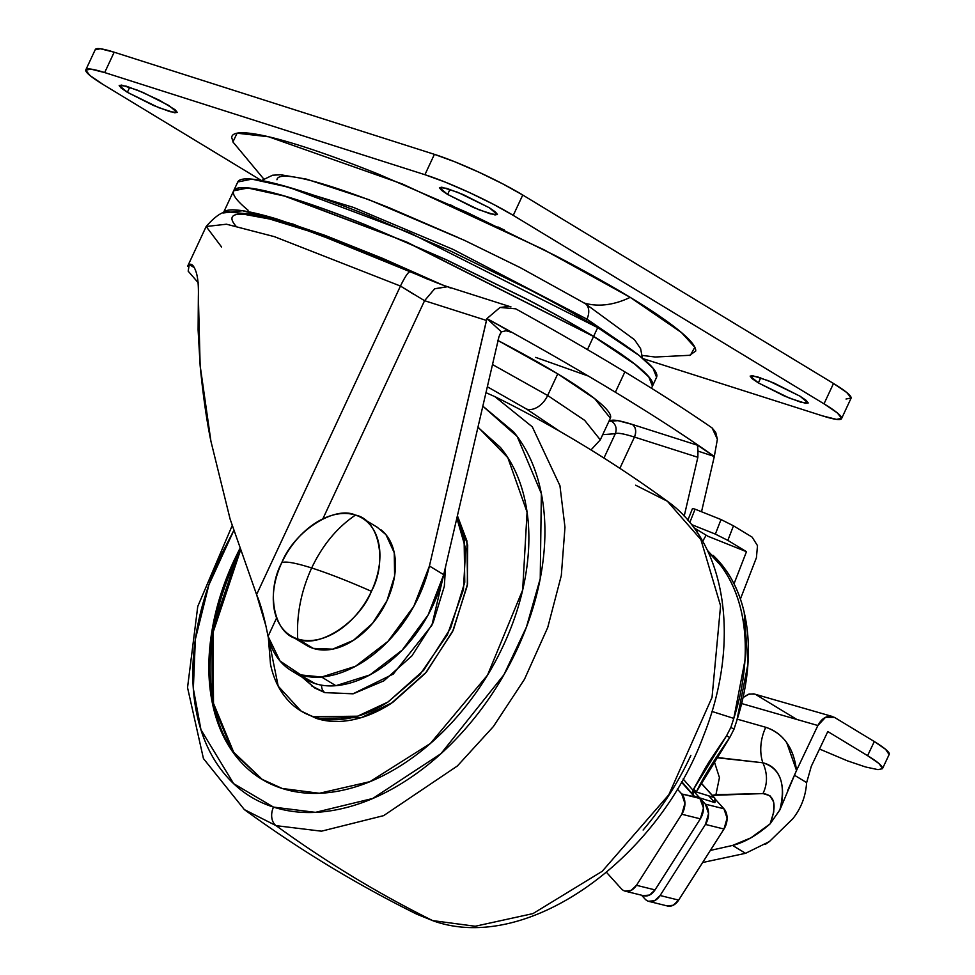 <?xml version="1.0" encoding="UTF-8"?>
<svg xmlns="http://www.w3.org/2000/svg" width="975" height="975" viewBox="0 0 975 975"><rect width="100%" height="100%" fill="white"/><g stroke="black" fill="none" stroke-linecap="round" stroke-linejoin="round"><path stroke-width="1.46" d="M371.426 591.325C387.721 561.32 378.946 519.395 355.473 515.092C337.155 527.451 322.554 545.074 311.671 567.974C328.477 573.385 348.392 581.161 371.426 591.325C348.392 581.161 328.477 573.385 311.671 567.974C295.181 562.77 285.212 561.015 281.763 562.733A68.823 46.349 121.2 0 1 355.473 515.092C334.583 505.245 294.048 531.448 281.763 562.733C265.468 592.739 274.243 634.664 297.716 638.966A68.823 46.349 121.2 0 1 288.088 633.957A68.823 46.349 121.2 0 1 281.763 562.733C285.212 561.015 295.181 562.77 311.671 567.974C322.554 545.074 337.155 527.451 355.473 515.092A68.823 46.349 121.2 0 1 365.101 520.102A68.823 46.349 121.2 0 1 371.426 591.325A68.823 46.349 121.2 0 1 297.716 638.966C296.449 614.737 301.104 591.069 311.671 567.974C301.104 591.069 296.449 614.737 297.716 638.966C318.606 648.814 359.141 622.611 371.426 591.325M303.627 643.378A68.823 46.349 -58.8 0 0 313.255 648.387L297.716 638.966L313.255 648.387A68.823 46.349 -58.8 0 0 383.285 607.888A68.823 46.349 -58.8 0 0 380.64 529.535M377.118 527.17L385.978 534.702L394.253 552.764L394.607 575.957L386.965 600.746L372.499 623.366L353.413 640.356L332.609 649.155L313.255 648.387L300.544 640.685M278.143 184.299L353.572 207.456L452.888 249.32L586.938 319.13A14.747 9.933 -58.8 0 0 585.085 303.517A14.747 9.933 121.2 0 1 586.938 319.13L452.888 249.32L353.572 207.456L278.143 184.299M586.17 320.775L586.938 319.13L586.17 320.775M233.805 190.515L248.515 187.956L285.772 196.353L406.782 242.068L593.604 336.399L597.687 327.637L409.817 232.854L288.697 187.249L251.879 179.132L237.778 181.984L233.683 190.747M651.471 388.257L652.458 386.137L648.814 376.972L634.981 364.309L593.568 336.485L587.45 349.598L593.568 336.485L405.685 241.702L284.566 196.097L247.748 187.98L233.647 190.832L223.336 212.952L242.495 210.722L293.073 224.104L442.394 284.919L382.675 258.387L324.724 235.255L276.425 218.863C262.336 214.671 250.88 211.928 242.08 210.661C233.281 209.381 227.504 209.625 224.774 211.38L223.336 212.952M559.772 431.34L526.597 409.086L487.342 386.77L526.597 409.086A19.658 13.248 -58.8 0 0 547.658 395.484L492.497 364.553L547.658 395.484L557.749 373.852L498.067 340.555M712.103 427.94A724.9 85.837 -155 0 0 624.878 371.877L615.383 392.23A724.9 85.837 25 0 1 714.309 456.471L717.381 439.274L712.103 427.94L715.723 432.425L717.381 439.274L714.309 456.471L697.552 445.246L632.361 424.454L617.906 420.652L608.948 421.285L610.594 420.627C613.117 419.384 620.368 420.664 632.361 424.454A9.835 7.178 -72.3 0 1 634.445 437.068L619.868 468.329L634.445 437.068A71.772 8.495 -155 0 0 615.31 433.704L603.952 458.055L615.31 433.704C617.236 428.098 615.664 423.747 610.594 420.627C615.664 423.747 617.236 428.098 615.31 433.704L602.708 434.667L615.31 433.704C617.516 432.62 623.903 433.741 634.445 437.068L697.856 457.287L684.194 516.141L697.856 457.287L634.445 437.068C636.541 431.498 635.846 427.294 632.361 424.454L697.552 445.246L697.856 457.287L697.978 451.084L714.297 456.483L697.978 451.084L697.552 445.246L714.309 456.471L701.525 511.741L714.297 456.483C686.863 436.995 653.884 415.582 615.383 392.23L624.878 371.877A724.9 85.837 25 0 1 712.103 427.94M498.968 336.68L443.722 574.677L498.968 336.68L501.418 331.866L506.037 330.744L511.095 332.158L507.024 330.866L511.095 332.158L486.939 318.581C534.068 344.333 576.895 368.891 615.383 392.23A724.9 85.837 25 0 0 486.939 318.581L429.427 566.012L413.851 606.255L387.904 641.44L355.522 666.291L321.579 677.028L300.873 674.932L280.008 660.989L268.064 636.334L265.931 625.999C262.97 612.617 259.862 602.148 256.583 594.592L400.457 286.053L274.389 236.657L226.468 224.213L206.164 226.505L226.468 224.213L274.389 236.657L400.457 286.053L256.583 594.592L230.124 519.127L256.583 594.592L265.931 625.999L268.064 636.334L276.595 618.028L268.064 636.334A98.317 66.215 121.2 0 0 291.172 670.532A98.317 66.215 121.2 0 0 300.873 674.932A98.317 66.215 121.2 0 0 321.579 677.028L335.875 685.693A98.317 66.215 121.2 0 1 315.169 683.609L298.679 674.176M610.643 417.263C611.02 413.863 606.621 408.403 597.456 400.871C588.291 393.352 575.055 384.345 557.749 373.852C540.442 363.358 520.382 352.17 497.567 340.299M191.892 264.676L189.272 264.578L194.317 267.637L189.272 264.578C191.502 263.384 193.598 265.371 195.573 270.514C197.779 276.181 198.705 284.846 198.364 296.534L198.108 329.977L200.143 365.613C203.044 395.277 206.639 420.505 210.929 441.285L230.124 519.127L210.929 441.285L200.143 365.613L198.364 296.534C198.668 284.627 197.742 275.949 195.573 270.514M515.714 308.831A724.9 85.837 25 0 1 624.878 371.877A724.9 85.837 -155 0 0 515.714 308.831L500.041 307.454L486.939 318.581L500.041 307.454L508.097 306.503M697.332 529.827L696.832 531.948L697.332 529.827M447.342 286.65L434.716 288.758L424.564 300.702L322.822 518.895L424.564 300.702L400.457 286.053L413.534 294.17M499.419 335.181L501.418 331.866L506.037 330.744L511.095 332.158L486.927 318.581L501.418 331.866L486.915 318.581L486.44 320.434L424.564 300.702L486.44 320.434L429.427 566.012A113.076 76.135 121.2 0 1 321.579 677.028L335.875 685.693A113.076 76.135 -58.8 0 0 443.722 574.677L428.147 614.92L402.2 650.118L369.817 674.956L335.875 685.693A98.317 66.215 -58.8 0 1 315.169 683.609A98.317 66.215 -58.8 0 1 305.467 679.209M443.722 574.677L429.427 566.012L443.722 574.677M189.272 264.578L188.175 271.172L198.193 282.713M590.984 449.938L600.295 439.847L610.374 418.214L594.762 398.714L557.749 373.852L547.658 395.484L584.671 420.347L600.295 439.847L584.671 420.347L547.658 395.484A19.658 13.248 121.2 0 1 526.597 409.086M424.564 300.702L434.631 288.819L447.574 286.711L450.426 288.003M400.457 286.053C405.563 275.608 408.964 270.855 410.67 271.806L428.244 279.459M221.581 247.004L206.164 226.505C216.572 214.622 224.774 209.869 230.77 212.221L250.746 214.147L284.432 222.824C319.349 233.647 361.335 249.88 410.378 271.525C426.867 278.911 439.262 283.981 447.574 286.711L510.997 306.93M236.462 226.724C232.489 222.263 231.136 218.985 232.379 216.852C233.622 214.732 237.425 213.854 243.774 214.232L269.783 219.046L308.38 230.941L356.582 248.991M276.961 179.753C277.314 176.512 282.189 175.476 291.574 176.658C300.958 177.84 314.145 181.143 331.134 186.554C348.112 191.978 367.612 199.095 389.61 207.931L458.116 237.522L389.61 207.931C367.612 199.095 348.112 191.978 331.134 186.554C314.145 181.143 300.958 177.84 291.574 176.658C282.189 175.476 277.314 176.512 276.961 179.753M248.113 210.247C237.851 201.825 232.94 195.719 233.354 191.917C233.768 188.102 239.497 186.895 250.514 188.285C261.544 189.662 277.034 193.538 296.997 199.912C316.96 206.273 339.861 214.646 365.71 225.018L446.209 259.789L526.207 298.935C551.74 312.219 574.19 324.736 593.568 336.485C612.934 348.233 627.742 358.312 638.003 366.734C648.253 375.143 653.177 381.249 652.763 385.064M588.352 376.058L535.689 357.374M652.47 386.124L652.799 384.967C653.213 381.164 648.302 375.058 638.04 366.637C627.79 358.227 612.97 348.148 593.604 336.399C574.238 324.651 551.789 312.134 526.256 298.85L446.245 259.703L365.759 224.933C339.909 214.549 316.997 206.188 297.034 199.814C277.083 193.452 261.592 189.577 250.563 188.187C239.533 186.81 233.805 188.017 233.391 191.819M652.507 386.051L656.589 377.288L652.945 368.123L639.112 355.461L597.687 327.637L593.604 336.399L634.92 364.138L648.765 376.777L652.543 385.966M237.473 183.068C237.9 179.254 243.616 178.047 254.646 179.437C265.675 180.814 281.166 184.689 301.129 191.063C321.08 197.425 343.992 205.798 369.842 216.17L450.328 250.941L530.339 290.087C555.872 303.371 578.321 315.888 597.687 327.637C617.053 339.385 631.873 349.464 642.123 357.886C652.385 366.295 657.296 372.401 656.882 376.216M628.875 347.856L586.938 319.13L628.875 347.856M583.525 302.786A14.747 9.933 121.2 0 1 585.085 303.517M706.144 535.178L702.682 541.344L706.144 535.178M737.271 719.172L765.753 727.277C774.345 730.031 781.341 735.15 786.715 742.645L796.514 770.482L817.879 725.51L741.658 703.56L817.879 725.51L825.533 717.295L834.527 717.417L874.307 741.536L867.592 755.674L827.812 731.543L811.297 766.301L827.812 731.543L867.592 755.674C877.244 761.487 882.229 765.716 882.558 768.373L878.902 763.474L867.592 755.674L874.307 741.536L834.527 717.417L831.151 716.247C825.691 716.003 821.267 719.087 817.879 725.51L796.514 770.482C793.711 747.801 783.449 733.395 765.753 727.277L737.271 719.172M734.029 583.781L746.472 551.692L707.935 536.262L693.834 527.707L707.935 536.262L746.472 551.692L727.838 540.382L746.472 551.692L734.029 583.781M740.403 599.016L756.417 557.712L740.403 599.016M757.502 545.659L752.127 537.128L733.48 525.817L721.013 519.541L695.09 509.169L689.788 522.515L695.09 509.169L721.013 519.541L715.358 534.105L691.397 524.513L715.358 534.105L727.838 540.382L733.48 525.817L752.127 537.128L757.502 545.659L756.417 557.712M806.654 782.608L811.297 766.301L806.654 782.608L794.381 775.174L806.654 782.608L806.483 784.314C805.362 797.184 800.804 808.665 792.833 818.732C800.804 808.665 805.362 797.184 806.483 784.314M787.715 790.432L796.514 770.482L779.866 809.92L770.092 823.887C756.953 835.319 744.449 842.497 732.578 845.435L745.57 853.308L732.578 845.435L710.324 850.444M889.151 754.626L885.617 749.348L874.307 741.536C884.837 748.069 889.822 752.31 889.273 754.248L882.473 768.69L878.012 769.641L865.958 767.069M756.393 694.919L796.173 719.038M754.747 694.127L749.117 694.042L743.072 697.552L748.337 694.285L753.748 693.859M745.57 853.308L702.622 862.522L745.57 853.308L769.348 841.608L792.833 818.732L769.348 841.608L765.241 844.447M695.09 509.169L692.494 508.511L695.09 509.169M716.211 757.38L762.84 762.779C767.642 773.467 767.678 783.729 762.974 793.577L715.943 794.637L719.44 777.611L714.041 760.805L719.44 777.611L715.943 794.637L712.323 795.368L762.974 793.577L769.921 795.697L773.687 802.132L773.748 811.992L770.092 823.887L750.86 837.866L732.578 845.435M687.838 520.199L692.494 508.511M733.48 525.817L721.013 519.541L715.358 534.105L727.838 540.382L733.48 525.817M779.866 809.92C786.155 784.046 780.487 768.337 762.84 762.779A39.329 28.702 -72.2 0 1 765.753 727.277A39.329 28.702 107.8 0 0 762.84 762.779C771.335 764.839 777.172 770.14 780.353 778.684C783.449 788.141 783.291 798.549 779.854 809.908L770.092 823.887C777.172 805.057 774.796 794.954 762.974 793.577C767.678 783.729 767.642 773.467 762.84 762.779L716.052 757.636M847.397 760.829L819.512 749.032L847.397 760.829L865.191 766.85M501.113 228.491L497.884 226.931M452.79 205.932L451.693 205.445M233.378 142.789L231.672 137.39C232.135 133.185 238.461 131.844 250.673 133.38C262.872 134.916 280.008 139.206 302.092 146.238C324.175 153.282 349.513 162.545 378.117 174.025L467.171 212.501L555.689 255.803C583.94 270.502 608.778 284.359 630.203 297.351A98.317 66.215 121.2 0 1 584.269 303.018A98.317 66.215 -58.8 0 0 630.203 297.351L543.648 249.588L402.383 183.983L268.613 136.768L237.083 133.197L232.915 141.948L263.603 178.815M447.61 194.439L449.962 189.394L447.61 194.439L439.457 187.566L446.501 188.297L463.259 194.61L489.243 207.712L497.384 214.585L490.34 213.854L473.594 207.541L447.61 194.439L441.456 190.259L439.42 187.724L441.797 187.212L457.726 192.294L489.243 207.712L495.385 211.892L497.421 214.427L495.044 214.939L479.115 209.857L447.61 194.439M127.372 92.308L129.724 87.275L127.372 92.308L119.23 85.447L126.275 86.178L143.02 92.479L169.004 105.593L177.145 112.454L170.113 111.723L153.355 105.422L127.372 92.308L121.229 88.128L119.194 85.593L121.558 85.093L137.499 90.175L159.693 100.388L175.147 109.773L177.194 112.308L174.817 112.808L158.888 107.725L127.372 92.308M758.367 382.895L760.719 377.861L758.367 382.895L750.214 376.033L757.258 376.764L774.016 383.065L800 396.179L808.141 403.041L801.097 402.322L784.351 396.008L758.367 382.895L752.213 378.714L750.177 376.179L752.554 375.68L768.483 380.762L800 396.179L806.142 400.359L808.178 402.894L805.801 403.394L789.872 398.312L758.367 382.895M846.02 399.031L851.138 397.958L846.739 392.498L833.503 383.48L824.009 403.833A68.823 8.153 25 0 1 841.559 418.616L851.041 398.275A68.823 8.153 -155 0 0 833.503 383.48L522.746 195.024L513.252 215.377L824.009 403.833L833.503 383.48L522.746 195.024L502.686 183.836L478.847 172.173L454.874 161.813L434.411 154.343L114.173 52.211L104.678 72.564L424.917 174.696L434.411 154.343L424.917 174.696A68.823 8.153 25 0 1 513.252 215.377L522.746 195.024A68.823 8.153 -155 0 0 434.411 154.343L114.173 52.211A68.823 8.153 -155 0 0 95.294 49.53M841.559 418.616A68.823 8.153 25 0 1 822.681 415.923L643.037 358.629L822.681 415.923L836.526 419.384L841.644 418.312L837.245 412.839L824.009 403.833L513.252 215.377L493.192 204.189L469.365 192.526L445.38 182.167L424.917 174.696L104.678 72.564L114.173 52.211L100.327 48.75L95.221 49.835M261.373 180.485L103.362 84.654A68.823 8.153 25 0 1 85.8 69.883A68.823 8.153 25 0 1 104.678 72.564L90.833 69.103L85.727 70.188L90.127 75.648L103.362 84.654L261.373 180.485M642.415 355.461L655.261 357.021L690.385 355.266L694.822 347.246L681.391 332.487L630.203 297.351C651.629 310.342 668.021 321.494 679.368 330.805C690.714 340.117 696.162 346.881 695.699 351.097L689.362 355.473M504.221 229.99L500.967 228.418M451.51 205.359L450.158 204.75M302.348 711.811L316.461 718.441L301.019 711.007L278.216 686.205L268.332 637.455M478.664 427.793L507.817 457.653L527.073 512.131L522.661 589.997L487.488 675.188L430.389 743.462L369.952 781.658L319.373 793.272L282.214 788.47C300.044 794.162 319.398 794.918 340.275 790.749C361.152 786.569 381.956 777.782 402.699 764.388C423.43 750.982 442.516 733.992 459.956 713.395C477.397 692.811 491.863 670.191 503.356 645.56C514.849 620.917 522.49 596.127 526.281 571.179C530.071 546.244 529.717 523.051 525.232 501.601C520.747 480.151 512.46 462.089 500.382 447.403L477.933 427.318M635.663 485.209L667.388 501.26L700.879 539.553L720.574 605.78L712.043 697.357L668.813 794.783L602.221 871.297L532.972 913.599L475.227 926.25L432.632 920.595A14.747 10.762 107.7 0 0 433.838 921.07A14.747 10.762 -72.3 0 1 432.632 920.595L416.922 914.257L432.632 920.595A1966.429 1434.993 -72.3 0 1 276.083 825.654L244.359 809.603L276.083 825.654A14.747 10.762 -72.3 0 1 273.524 807.105L233.634 783.644L200.96 729.751L193.342 688.679L195.366 639.259L208.869 584.89L233.683 530.753M302.957 677.686L314.913 688.106L324.907 692.64A9.835 7.178 -72.3 0 1 321.579 685.169A9.835 7.178 107.7 0 0 324.907 692.64L352.987 693.81L393.278 674.066L431.901 625.255L445.526 566.877M643.122 830.042C662.305 807.385 678.222 782.511 690.873 755.393M482.832 406.197L517.201 436.495L541.357 493.655L540.235 578.614L526.451 627.035L503.941 674.737L440.968 753.663L372.779 798.464L315.461 812.346L273.524 807.105A14.747 10.762 107.7 0 0 276.083 825.654L321.457 831.188L383.638 815.636L457.385 765.972L493.338 726.607L524.452 679.331L547.718 627.534L561.32 575.494L564.976 527.256L559.942 485.708L532.301 426.831L494.825 396.606L485.977 392.669L494.825 396.606L532.301 426.831L559.942 485.708L564.976 527.256L561.32 575.494L547.718 627.534L524.452 679.331L493.338 726.607L457.385 765.972L383.638 815.636L321.457 831.188L276.083 825.654A1966.429 1434.993 107.7 0 0 432.632 920.595L475.227 926.25L532.972 913.599L602.221 871.297L668.813 794.783L712.043 697.357L720.574 605.78L700.879 539.553L667.388 501.26C727.508 543.843 740.671 643.305 703.548 735.784C657.516 860.255 526.768 953.794 433.741 921.046L416.922 914.257C356.423 884.276 298.911 849.383 244.359 809.603L203.434 758.55L187.541 687.594L197.742 606.499L232.123 525.757M482.844 406.161L513.569 431.84C526.866 447.988 535.982 467.866 540.918 491.461C545.854 515.068 546.232 540.577 542.063 568.023C537.895 595.469 529.486 622.745 516.847 649.862C504.197 676.967 488.292 701.854 469.097 724.498C449.902 747.155 428.903 765.85 406.087 780.597C383.273 795.344 360.384 805.021 337.411 809.603C314.438 814.198 293.146 813.369 273.524 807.105C253.902 800.853 237.437 789.64 224.152 773.492C210.856 757.331 201.74 737.453 196.804 713.858C191.868 690.263 191.49 664.743 195.658 637.297C199.826 609.862 208.236 582.575 220.874 555.47L233.671 530.729M239.631 549.023L234.366 559.772C222.873 584.415 215.231 609.204 211.441 634.14C207.651 659.088 208.004 682.281 212.489 703.718C216.974 725.168 225.262 743.23 237.339 757.916C249.417 772.602 264.371 782.791 282.214 788.47L261.788 779.208L232.733 751.883L212.294 702.792L211.904 631.215L239.631 549.023M238.582 758.672C226.505 743.986 218.217 725.924 213.732 704.474C209.247 683.036 208.894 659.843 212.684 634.896C216.474 609.96 224.116 585.158 235.609 560.528L240.277 550.936L213.074 632.434L213.501 703.365L233.671 752.2L262.409 779.586M261.788 779.208L264.225 780.67M262.312 779.561L260.301 778.282M268.32 637.406L270.502 664.28C273.28 677.552 278.411 688.74 285.882 697.832C293.365 706.924 302.628 713.225 313.67 716.747C324.712 720.269 336.692 720.732 349.611 718.148C362.529 715.565 375.412 710.129 388.257 701.829L423.698 670.276L450.56 628.278L464.758 582.233L464.112 539.163L456.861 518.091L465.636 548.693L463.454 589.582L447.44 634.652L419.993 674.517L387.831 702.11L357.545 716.198L313.67 716.747L316.461 718.441C327.503 721.963 339.483 722.438 352.414 719.855C365.332 717.271 378.215 711.823 391.048 703.523L426.502 671.97L453.363 629.972L467.549 583.928L466.903 540.857L457.409 515.702L467.695 545.062L467.293 585.597L452.595 631.593L425.441 673.213L392.693 702.451L361.542 717.539L316.461 718.441L302.408 711.848M311.573 685.888L324.907 692.64L353.316 693.749L383.857 680.842L411.877 655.907L433.107 622.708L444.332 586.316L445.551 566.816M660.112 895.513A14.747 10.433 103.9 0 1 648.972 901.412A14.747 10.433 103.9 0 1 648.497 901.278L654.664 900.656L660.112 895.513L705.437 824.436L708.557 813.601L705.376 804.168L723.925 808.763L715.492 799.439L723.925 808.763L727.106 818.183L723.986 829.03L678.661 900.108L660.112 895.513L678.661 900.108L673.213 905.251L667.046 905.872A14.747 10.433 -76.1 0 0 667.522 906.007A14.747 10.433 -76.1 0 0 678.661 900.108L723.986 829.03L705.437 824.436L660.112 895.513M655.029 889.895L636.48 885.3A14.747 10.433 103.9 0 1 625.353 891.199A14.747 10.433 103.9 0 1 624.865 891.065L631.044 890.443L636.48 885.3L655.029 889.895L700.355 818.829L681.805 814.247L636.48 885.3L681.805 814.247L684.913 803.4L681.744 793.979L699.672 797.879L703.463 807.995L700.355 818.829L655.029 889.895L649.594 895.038L643.415 895.659A14.747 10.433 -76.1 0 0 643.902 895.793A14.747 10.433 -76.1 0 0 655.029 889.895M714.248 797.66L701.025 783.047L714.87 798.184L714.87 802.62L708.764 795.868L714.87 802.62L699.684 797.891L705.376 804.168L699.684 797.891L714.87 802.62L715.54 799.744L714.87 802.62L699.684 797.891L692.908 790.396L699.684 797.891L694.224 796.185L699.684 797.891M693.627 788.994L696.321 791.993C702.719 778.477 713.834 760.354 729.702 737.612L733.98 729.263L736.905 720.293A196.645 132.417 -58.8 0 0 713.042 555.299M707.996 551.643A196.645 132.417 121.2 0 1 733.797 718.404L730.872 727.374L733.98 729.263L730.872 727.374L733.797 718.404L711.957 711.445L733.797 718.404L744.949 660.453C746.082 641.489 744.571 623.878 740.415 607.608C736.247 591.35 729.666 577.261 720.647 565.366L707.984 551.606M692.932 794.978L694.237 796.063L693.176 795.283L692.981 790.25L726.594 735.723L708.581 762.596L692.981 790.25L683.122 778.976L692.981 790.25L706.205 766.496L726.594 735.723L730.872 727.374L726.594 735.723L729.702 737.612L733.98 729.263M736.905 720.293L747.959 663.999L744.217 612.373C740.488 596.395 734.443 582.416 726.082 570.448L707.411 550.4M713.59 797.367L696.321 791.993L693.627 788.982M692.981 790.25L692.384 791.956M729.702 737.612L726.594 735.723L729.702 737.612L696.321 791.993L711.799 764.4L729.702 737.612M694.237 796.063L681.659 781.584M677.272 789.043L681.744 793.979L677.272 789.043M606.511 872.369L621.307 888.725A14.747 10.433 -76.1 0 0 624.865 891.065A14.747 10.433 103.9 0 1 621.307 888.725L606.511 872.369M641.562 895.221L644.938 898.938A14.747 10.433 -76.1 0 0 648.497 901.278A14.747 10.433 103.9 0 1 644.938 898.938L641.562 895.221M700.355 818.829A14.747 10.433 -76.1 0 0 700.294 798.562L681.744 793.979A14.747 10.433 103.9 0 1 681.805 814.247L700.355 818.829M705.437 824.436L723.986 829.03A14.747 10.433 -76.1 0 0 723.925 808.763L705.376 804.168A14.747 10.433 103.9 0 1 705.437 824.436M306.442 645.304L290.903 635.883M377.825 527.609L362.286 518.188M261.532 180.509L272.622 175.22L280.776 174.757L306.43 179.132L368.587 199.57L464.466 240.35L520.479 267.747L584.988 303.457L634.518 339.727L640.599 348.636L642.44 358.142M187.602 266.321L206.164 226.505M305.443 679.197L291.147 670.52M754.321 694.005L832.479 716.515M95.306 49.506L85.812 69.859M302.201 677.223L314.913 688.106M494.825 396.606C555.311 426.587 612.836 461.48 667.388 501.26M648.948 901.412L667.497 905.994M625.328 891.199L643.878 895.781M701.086 782.949L714.833 798.147M693.176 795.283L681.391 782.035"/></g></svg>
